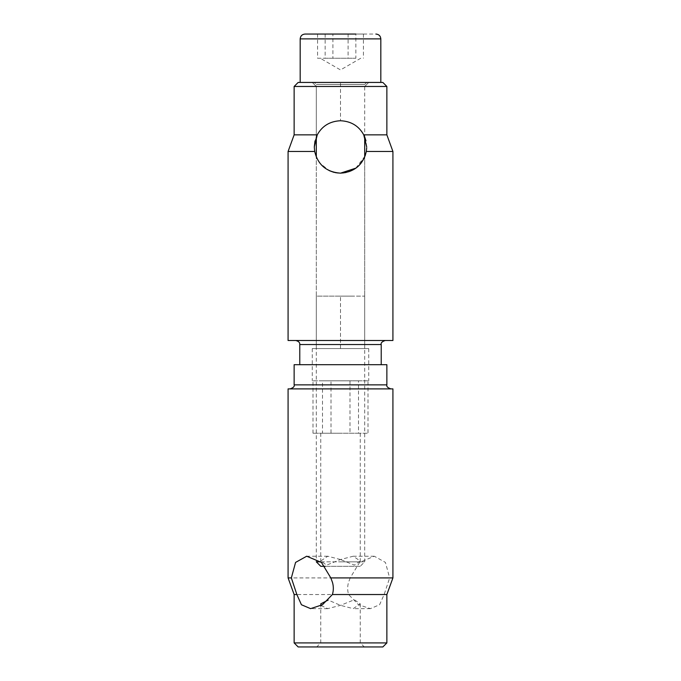 <?xml version="1.0" encoding="UTF-8"?>
<svg xmlns="http://www.w3.org/2000/svg" width="681" height="681" viewBox="0 0 681 681"><rect width="100%" height="100%" fill="white"/><g stroke="black" fill="none" stroke-linecap="round" stroke-linejoin="round"><path stroke-width="0.51" stroke-dasharray="3.4 2.55" d="M392.92 340.5L288.08 340.5M288.08 151.471L314.682 151.471C317.959 164.887 326.557 172.123 340.5 173.161C355.218 173.842 364.335 159.643 364.693 157.03C364.267 159.729 355.252 173.808 340.5 173.161C325.782 173.842 316.665 159.643 316.307 157.03C316.733 159.729 325.748 173.808 340.5 173.161L355.644 168.343L365.118 155.949M366.693 147.871L366.318 151.471L392.92 151.471M316.307 296.141L316.307 348.561L368.727 348.561L340.5 348.561L364.693 348.561L364.693 296.141L340.5 296.141L364.693 296.141L352.596 296.141L364.693 296.141L364.693 348.561L312.273 348.561L340.5 348.561L316.307 348.561L316.307 296.141L352.596 296.141L316.307 296.141L328.404 296.141L316.307 296.141L316.307 157.03L319.934 163.202L329.298 170.65M334.124 172.378L335.588 172.702M356.001 168.088L359.372 165.142M364.054 158.443L364.693 157.03L364.693 296.141M294.132 86.47L386.868 86.47M363.748 134.855C358.844 125.959 351.098 121.252 340.5 120.741C351.779 121.295 359.84 126.675 364.693 136.872L363.748 134.855L386.868 134.855M298.159 82.435L382.841 82.435M294.132 364.693L386.868 364.693M366.71 146.951L365.986 140.848M366.71 82.435L364.693 84.453L340.5 84.453L364.693 84.453L364.693 136.872C359.84 126.675 351.779 121.295 340.5 120.741C329.221 121.295 321.16 126.675 316.307 136.872C321.16 126.675 329.221 121.295 340.5 120.741C329.927 121.235 322.181 125.942 317.252 134.855L315.014 140.848M340.5 340.5L295.741 340.5L340.5 340.5M294.132 134.855L317.252 134.855M340.5 86.47L316.307 86.47L316.307 136.872L316.307 86.47L364.693 86.47L340.5 86.47L340.5 82.435L368.727 82.435L312.273 82.435L380.824 82.435L300.176 82.435L340.5 82.435L340.5 120.741L340.5 86.47M312.273 82.435L316.307 86.47L312.273 82.435M364.693 86.47L368.727 82.435L364.693 86.47M340.5 348.561L340.5 296.141L340.5 348.561M373.001 388.885L390.903 388.885M290.097 388.885L307.999 388.885M392.92 577.914L389.651 577.914L385.429 562.421L374.303 556.224L359.551 562.429L350.187 577.914L288.08 577.914M288.08 388.885L392.92 388.885M321.117 605.554L327.757 608.644L340.5 605.341L354.358 599.748L360.258 603.86L353.243 608.644L340.5 605.341L328.148 600.072M350.187 577.914L348.51 582.434C347.361 586.52 347.387 590.555 348.604 594.53L358.521 604.728L370.404 608.644L379.572 604.745L384.144 594.53L389.651 577.914M386.868 642.915L294.132 642.915M348.604 594.53L294.132 594.53M386.868 594.53L384.144 594.53M340.5 559.527L327.757 556.224L320.742 561.016L326.625 565.119L340.5 559.527L353.243 556.224L360.258 561.016L354.375 565.119L340.5 559.527M340.5 433.244L320.742 433.244L340.5 433.244M382.841 646.95L298.159 646.95M340.5 380.824L312.273 380.824L340.5 380.824M340.5 642.915L360.258 642.915L340.5 642.915M358.512 433.244L313.005 433.244L367.995 433.244L358.512 433.244L358.512 380.824L367.995 380.824L367.995 433.244M340.5 646.95L364.292 646.95L340.5 646.95M313.005 433.244L313.005 380.824L331.017 380.824L331.017 433.244M331.017 380.824L358.512 380.824M367.995 380.824L349.983 380.824L349.983 433.244M349.983 380.824L322.488 380.824L322.488 433.244M322.488 380.824L313.005 380.824M340.5 364.693L368.727 364.693L340.5 364.693M335.469 82.435L366.225 82.435L335.469 82.435M333.69 34.05L375.98 34.05M325.22 566.303L360.223 566.303L364.693 561.834L340.5 561.834L364.693 561.834L364.693 157.03M320.734 561.834L340.5 561.834L316.307 561.834L316.307 157.03M325.143 34.05L325.143 58.243L355.763 58.243L348.085 58.243L348.085 34.05L317.559 34.05L332.915 34.05L332.915 58.243L355.857 58.243L355.857 34.05L363.441 34.05L348.085 34.05M317.559 34.05L317.559 58.243L355.857 58.243M360.223 566.303L320.777 566.303M363.441 34.05L363.441 58.243M317.559 58.243L332.915 58.243M325.143 58.243L348.085 58.243M299.776 344.535L381.224 344.535M386.868 384.859L294.132 384.859M340.5 84.453L316.307 84.453L340.5 84.453M300.176 38.885L380.824 38.885M312.273 348.561L312.273 380.824M368.727 348.561L368.727 380.824M370.404 608.644L353.243 608.644M327.757 608.644L310.596 608.644M320.742 433.244L320.742 561.016M320.742 603.86L320.742 642.915L316.708 646.95M374.303 556.224L353.243 556.224M327.757 556.224L306.697 556.224M360.258 433.244L360.258 561.016M360.258 603.86L360.258 642.915L364.292 646.95M360.743 58.243L340.5 69.93L320.257 58.243M316.307 136.872L316.307 84.453L314.29 82.435"/><path stroke-width="1.02" d="M365.118 155.949L366.318 151.471C363.041 164.887 354.443 172.123 340.5 173.161L356.001 168.088M335.588 172.702L340.5 173.161C326.565 172.123 317.959 164.896 314.682 151.471L288.08 151.471L288.08 340.5L392.92 340.5L392.92 151.471L366.318 151.471L366.693 147.871M329.298 170.65L334.124 172.378M359.372 165.142L364.054 158.443M314.682 151.471L314.29 146.951L314.682 151.471M294.132 86.47L298.159 82.435L382.841 82.435L386.868 86.47L294.132 86.47L294.132 134.855L288.08 151.471M315.014 140.848L314.29 146.951L317.252 134.855C322.156 125.959 329.902 121.252 340.5 120.741C351.073 121.235 358.819 125.942 363.748 134.855L366.71 146.951M386.868 86.47L386.868 134.855L363.748 134.855M365.986 140.848L364.693 136.872L364.693 157.03M317.252 134.855L294.132 134.855M316.307 136.872L316.307 157.03M392.92 388.885L288.08 388.885L288.08 577.914L291.349 577.914L295.571 562.421L306.697 556.224L321.449 562.429L330.813 577.914L392.92 577.914L392.92 388.885M328.148 600.072L320.742 603.86L321.117 605.554M330.813 577.914L332.49 582.434C333.639 586.52 333.613 590.555 332.396 594.53L322.479 604.728L310.596 608.644L301.428 604.745L296.856 594.53L291.349 577.914M386.868 642.915L382.841 646.95L298.159 646.95L294.132 642.915L386.868 642.915L386.868 594.53L392.92 577.914M332.396 594.53L386.868 594.53M386.868 364.693L294.132 364.693L294.132 384.859L386.868 384.859L386.868 364.693M294.132 642.915L294.132 594.53L296.856 594.53M347.31 34.05L305.02 34.05C302.092 34.348 300.474 35.957 300.176 38.885L380.824 38.885C380.526 35.957 378.908 34.348 375.98 34.05M320.734 561.834L316.307 561.834L320.777 566.303L325.22 566.303M332.915 34.05L355.857 34.05M385.259 340.5C382.007 341.607 380.662 342.952 381.224 344.535L299.776 344.535C299.989 342.577 298.644 341.232 295.741 340.5M381.224 344.535L381.224 364.693M386.868 134.855L392.92 151.471M299.776 344.535L299.776 364.693M294.132 384.859C294.694 386.442 293.349 387.787 290.097 388.885M294.132 594.53L288.08 577.914M386.868 384.859C386.306 386.442 387.651 387.787 390.903 388.885M380.824 82.435L380.824 38.885M300.176 82.435L300.176 38.885"/></g></svg>
